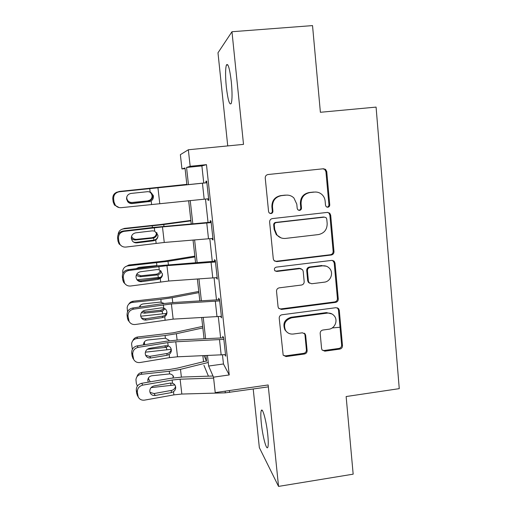 <?xml version="1.0" encoding="UTF-8"?>
<svg xmlns="http://www.w3.org/2000/svg" width="512" height="512" viewBox="0 0 512 512"><rect width="100%" height="100%" fill="white"/><g stroke="black" fill="none" stroke-linecap="round" stroke-linejoin="round"><path stroke-width="0.77" d="M327.834 207.245C329.101 206.97 329.741 206.17 329.747 204.832L326.746 171.59L325.562 169.389L323.418 168.762L268.032 174.522C266.163 174.906 265.229 176.077 265.235 178.022L268.582 211.622L269.101 212.845L270.97 213.587C272.269 213.306 272.915 212.493 272.915 211.142L272.486 206.816C272.48 200.64 275.443 196.915 281.376 195.654L286.003 195.155C289.043 194.893 291.674 195.827 293.888 197.939L296.794 204.141L297.203 208.448L297.818 209.773L299.558 210.4C300.838 210.118 301.485 209.312 301.485 207.968L301.082 203.667C301.101 197.517 304.045 193.818 309.914 192.57L314.483 192.07C317.254 191.827 319.706 192.608 321.824 194.426C323.744 196.179 324.845 198.381 325.126 201.018L325.517 205.306L326.208 206.714L327.834 207.245M326.976 207.162L327.021 207.162C328.288 206.886 328.922 206.086 328.934 204.755L325.933 171.654L324.755 169.459L322.893 168.819M270.029 213.478L270.387 213.472C271.68 213.19 272.32 212.384 272.32 211.04L271.891 206.733L272.486 206.816M298.675 210.31L298.854 210.298C300.134 210.022 300.774 209.216 300.781 207.878L300.371 203.59L301.082 203.667M267.776 434.822C266.458 421.402 262.515 406.938 261.293 410.573C260.646 412.371 260.653 416.57 261.312 423.162C262.566 435.994 266.445 450.81 267.776 447.328C268.422 445.619 268.422 441.453 267.776 434.822M231.315 81.754C229.677 68.365 228.032 62.797 226.387 65.05C225.331 68.96 225.306 76.237 226.31 86.88C227.898 100.006 229.536 105.542 231.226 103.488C232.282 99.821 232.314 92.576 231.315 81.754M321.6 348.595L322.106 349.997L324.851 351.174L339.808 349.094C341.581 348.659 342.477 347.533 342.49 345.696L339.29 310.304L338.637 308.691L336.045 307.68L281.946 314.771C280.122 315.2 279.213 316.346 279.213 318.221L283.174 355.194L286.093 356.57L304.422 354.016C306.221 353.587 307.117 352.448 307.123 350.598L305.67 335.411L305.171 334.022L302.374 332.8L293.267 334.029C290.01 334.336 287.45 333.165 285.594 330.515C283.091 324.192 285.12 319.955 291.686 317.805L327.27 313.114C330.131 312.826 332.48 313.76 334.304 315.923C338.24 320.48 334.829 328.659 328.762 329.235L322.88 330.029C321.088 330.458 320.186 331.59 320.179 333.44L321.6 348.595M222.477 354.938L223.462 363.974L229.229 374.944L213.51 377.165L215.219 392.602L268.154 384.966L278.541 486.4L353.165 474.17L346.138 396.544L399.258 388.646L376.083 107.104L320.384 112.282L312.531 25.6L231.974 31.731L217.984 52.806L227.738 145.914M185.082 168.621L181.965 168.941L180.365 154.662L188.339 149.76L243.514 144.371L231.974 31.731M188.339 149.76L190.17 166.291L186.554 167.462L188.454 184.576M229.229 374.944L206.47 164.653L190.17 166.291M331.258 255.014C333.056 254.611 333.965 253.472 333.978 251.584L330.682 215.168L329.715 213.171L327.386 212.403L272.403 218.586C270.547 218.982 269.626 220.147 269.626 222.067L273.293 258.88L273.888 260.416L276.672 261.613L331.258 255.014L330.438 254.733C332.23 254.33 333.133 253.197 333.146 251.322L329.862 215.046L328.896 213.056L327.693 212.384M335.021 263.078L338.266 298.976C338.253 300.838 337.35 301.971 335.565 302.387L281.414 309.434L278.547 308.134L278.067 306.771L276.525 291.296C276.525 289.408 277.44 288.256 279.27 287.834L301.453 285.043C303.264 284.627 304.179 283.482 304.179 281.606L303.2 271.328L302.541 269.696L299.878 268.627L276.717 271.469L274.758 270.611C273.978 268.896 274.49 267.738 276.288 267.136L331.744 260.384L334.227 261.286L335.021 263.078L334.182 262.765L337.421 298.522L338.266 298.976M253.216 389.056L259.347 447.629L278.541 486.4M206.47 164.653L201.888 165.914L203.75 183.021M205.498 199.072L208.045 222.445M209.818 238.733L212.288 261.408M214.086 277.92L216.486 299.917M218.31 316.659L220.634 337.984M207.827 198.829L207.974 200.192L208.787 200.346L206.701 181.146L205.914 181.197L206.086 182.784L119.238 191.782C115.411 192.576 113.542 194.925 113.626 198.829L114.016 202.016L115.283 205.133C116.813 207.008 118.778 207.853 121.171 207.674L208.614 198.746L206.88 182.752L119.238 191.782M212.134 238.496L212.237 239.437L213.082 239.987L211.027 221.018L210.202 220.659L210.368 222.227L153.101 227.456L123.123 231.014L124.058 231.366C120.256 232.205 118.4 234.56 118.477 238.426L118.867 241.568L119.891 244.32C121.395 246.368 123.424 247.283 125.965 247.066L164.269 242.464L212.915 238.406L211.2 222.598L162.47 226.918L124.058 231.366M216.39 277.696L217.331 279.162L215.302 260.416L214.432 259.661L214.598 261.21L157.594 265.811L127.84 269.754L128.819 270.483C125.043 271.366 123.2 273.722 123.277 277.549L124.506 283.098C125.978 285.286 128.045 286.253 130.707 286.003L168.736 281.018L217.165 277.6L215.469 261.984L166.957 265.651L128.819 270.483M220.595 316.435L221.53 317.875L219.52 299.354L218.618 298.208L218.784 299.738L174.01 302.483L162.042 303.725L132.506 308.045L133.523 309.146C129.779 310.074 127.942 312.429 128.019 316.218L129.107 321.478C130.541 323.77 132.634 324.768 135.386 324.486L173.152 319.13L221.363 316.339L219.693 300.896L171.392 303.936L133.523 309.146M224.87 354.707L225.683 356.147L223.693 337.83L222.758 336.307L222.918 337.824L221.69 337.939L178.336 339.968L166.438 341.216L137.114 345.894L138.17 347.36C134.458 348.333 132.634 350.688 132.704 354.438L133.69 359.45C135.085 361.818 137.19 362.842 140.013 362.522L169.523 357.638L177.517 356.8L225.517 354.624L223.859 339.36L175.776 341.786L167.763 342.618L138.17 347.36M203.539 361.69L202.874 355.763M208.422 376.166L203.942 365.325M207.475 355.571L208.64 366.035L213.51 377.165M190.227 200.538L192.813 223.782M194.618 239.981L197.126 262.528M198.95 278.963L201.389 300.832M203.238 317.491L205.6 338.694M186.874 184.736L185.005 167.955L181.965 168.941M204.122 355.712L206.554 361.274L205.926 355.635M204.045 338.765L201.683 317.574M199.827 300.922L197.389 279.072M195.558 262.643L193.05 240.109M191.245 223.917L188.653 200.691M333.331 260.909L333.734 260.864M201.888 165.914L186.554 167.462M223.462 363.974L208.64 366.035M207.974 200.192L208.762 200.109M212.237 239.437L213.018 239.347M216.448 278.221L217.222 278.125M220.608 316.55L221.376 316.454M315.443 192.019L314.483 192.07M300.371 203.59C300.39 197.472 303.322 193.786 309.171 192.538L313.728 192.045M287.29 195.104L286.003 195.155M271.891 206.733C271.891 200.576 274.842 196.87 280.749 195.616L285.357 195.117M274.624 261.12L276.07 261.299L330.438 254.733M326.765 219.059L326.112 217.683L324.454 217.126L276.23 222.592C274.931 222.874 274.285 223.686 274.291 225.03L274.739 229.562L276.941 234.918C279.226 237.549 282.093 238.714 285.549 238.413L318.419 234.579C324.224 233.299 327.142 229.626 327.174 223.552L326.765 219.059M280.973 237.837L276.333 234.72L274.138 229.382L273.69 224.864C273.69 223.526 274.336 222.72 275.622 222.438L323.661 216.998M278.848 308.512L280.8 308.928L334.733 301.92C336.512 301.504 337.408 300.371 337.421 298.522M301.171 268.749L299.181 268.288L276.115 271.117L276.717 271.469M275.11 270.995L276.115 271.117M324.262 282.176C330.605 281.645 333.939 272.883 329.517 268.346C327.686 266.406 325.434 265.562 322.752 265.818L310.17 267.36C308.358 267.776 307.443 268.922 307.437 270.803L308.41 281.075L309.056 282.675L311.718 283.75L324.262 282.176M326.272 266.189L322.752 265.818M309.594 283.2L308.326 282.285L307.686 280.685L306.714 270.458C306.72 268.582 307.629 267.437 309.434 267.027L321.971 265.491M334.182 262.765L332.678 260.416M332.006 313.984L326.477 312.595L327.27 313.114M286.541 331.712L284.96 329.926C282.464 323.629 284.486 319.411 291.027 317.267L326.477 312.595M283.226 355.277L285.459 355.878L303.718 353.338C305.504 352.909 306.406 351.776 306.413 349.939L304.96 334.803L304.275 333.178M322.227 350.157L324.064 350.509L338.97 348.435C340.736 348.013 341.626 346.886 341.638 345.056L338.445 309.805L337.44 307.834M186.835 184.352L119.93 191.386L116.544 192.288M186.842 184.397L118.886 191.539M150.483 192.128L151.885 193.523L152.659 195.635C152.768 198.163 151.642 199.872 149.28 200.762L132.09 202.464L148.384 200.941M131.168 202.726L127.808 201.824M119.424 191.462L119.93 191.386M126.816 196.768L126.771 198.208C127.405 201.056 129.178 202.477 132.09 202.464M147.834 200.832L149.978 200.077C151.52 198.982 152.224 197.485 152.077 195.578L151.309 193.485L149.677 191.955M206.874 182.701L206.086 182.784M113.626 198.829L112.787 198.803L113.178 201.958L114.016 202.016M112.787 198.803C112.704 194.938 114.56 192.608 118.349 191.827M130.816 203.52L149.114 201.53L132.25 203.565C130.432 203.706 128.915 203.085 127.706 201.702L126.573 199.046C126.509 195.936 127.994 194.067 131.034 193.434L147.738 191.661L150.125 191.974L153.242 195.386L153.395 196.16C153.549 198.17 152.806 199.757 151.174 200.928L148.922 201.734M119.2 207.584L114.432 205.043L113.178 201.958M190.854 220.435L160.557 224.518L124.429 228.397L123.43 228.909C120.518 229.402 118.778 231.085 118.195 233.965L118.144 234.598M190.906 220.864L163.75 224.538L123.43 228.909M157.011 232.896C157.12 235.405 156 237.101 153.651 237.984L152.762 238.163L152.166 237.696L136.512 239.334L135.642 239.955L152.762 238.163M135.642 239.955C133.882 240.083 132.435 239.469 131.296 238.112M121.856 229.299L124.429 228.397M131.533 236.32C132.525 238.426 134.189 239.43 136.512 239.334M152.166 237.696L154.298 236.947C155.84 235.859 156.531 234.374 156.39 232.486M194.835 256.128L164.794 261.011L128.877 264.998L127.93 265.869C124.954 266.381 123.213 268.109 122.701 271.053L122.848 273.478M194.925 256.934L168 261.331L127.93 265.869M160.787 277.235L136.979 279.77M161.261 271.168C160.838 272.986 159.744 274.195 157.971 274.803L157.082 274.976L156.454 274.163L140.89 275.802L140.064 276.774L157.082 274.976M140.064 276.774L136.186 275.443M136.173 268.646L138.931 267.386L156.89 265.581L156.57 262.854M125.101 266.938L128.877 264.998M136.749 274.163L140.89 275.802M156.454 274.163L158.573 273.421L160.576 270.534M198.771 291.443L168.986 297.114L133.28 301.203L132.378 302.413C129.357 302.95 127.622 304.71 127.162 307.693L127.546 311.802M198.899 292.621L172.211 297.728L160.858 299.392L132.378 302.413M166.438 313.427L140.723 316.224M139.366 307.04C140.058 305.242 141.376 304.192 143.322 303.904L160.269 302.106L164.205 303.43M165.107 308.806L162.24 311.213L161.363 311.386L160.698 310.227L145.216 311.878L144.435 313.184L161.363 311.386M144.435 313.184L141.472 312.55M128.826 304.102C129.83 302.432 131.315 301.466 133.28 301.203M140.358 305.376L139.968 306.95M142.528 311.379L145.216 311.878M160.698 310.227L162.803 309.491L164.115 308.211M211.149 222.138L210.368 222.227M133.786 242.195L135.904 242.387L154.566 240C156.333 239.379 157.466 238.17 157.952 236.378M118.477 238.426L117.6 238.003L117.984 241.12L118.867 241.568M117.6 238.003C117.517 234.176 119.36 231.846 123.123 231.014M121.677 246.074L119.002 243.84L117.984 241.12M155.744 239.968L153.51 240.8L136.96 242.848C135.014 243.014 133.446 242.336 132.25 240.8L131.328 238.458C131.264 235.379 132.742 233.504 135.757 232.832L152.339 230.842L154.707 231.117L157.952 235.232C158.106 237.216 157.37 238.79 155.744 239.968L156.134 243.309M215.373 261.114L214.598 261.21M137.37 280.224L140.518 280.832L159.053 278.208C160.922 277.523 162.067 276.211 162.477 274.291M123.277 277.549L122.355 276.749L122.733 279.827L123.661 280.659M122.355 276.749C122.278 272.96 124.109 270.63 127.84 269.754M125.139 283.968L123.571 282.246L122.733 279.827M160.262 278.554L158.042 279.411L141.613 281.67C139.578 281.869 137.965 281.139 136.787 279.494L136.026 277.402C135.968 274.355 137.434 272.48 140.429 271.776L156.89 269.574L159.238 269.811L162.458 273.85C162.605 275.808 161.875 277.376 160.262 278.554L160.653 281.862M219.552 299.642L218.784 299.738M141.395 317.907L145.088 318.842L163.482 315.987C165.35 315.277 166.483 313.965 166.886 312.045M128.019 316.218L127.059 315.046L127.43 318.093L128.397 319.296M127.059 315.046C126.982 311.296 128.8 308.96 132.506 308.045M129.197 321.626L128.134 320.256L127.43 318.093M164.73 316.698L162.522 317.581L146.214 320.045C144.102 320.269 142.464 319.507 141.312 317.773L140.672 315.898C140.621 312.883 142.074 311.002 145.043 310.259L161.382 307.853L163.718 308.058C165.35 308.672 166.387 309.824 166.822 311.514L166.912 312.019C167.059 313.952 166.33 315.514 164.73 316.698L165.114 319.968M202.662 326.381L173.133 332.826L137.632 337.018L136.781 338.566C133.728 339.117 131.994 340.896 131.578 343.904L132.365 349.325M202.835 327.923L176.371 333.728L165.094 335.533L136.781 338.566M171.238 349.306L171.315 349.754C171.456 351.661 170.733 353.216 169.146 354.406L166.957 355.309L150.765 357.971C148.589 358.227 146.938 357.446 145.811 355.642L145.267 353.946C145.216 350.957 146.662 349.082 149.606 348.307L165.824 345.69L168.141 345.862C169.779 346.458 170.816 347.603 171.238 349.306L145.382 352.173M143.494 344.877L143.488 344.435C143.763 341.952 145.152 340.48 147.654 340.019L165.408 338.202L169.056 340.269M168.493 345.99L165.594 347.398L164.89 345.907L163.744 346.029M149.114 348.41L148.762 349.203L165.594 347.398M148.762 349.203L147.475 349.165M132.819 340.71C133.702 338.592 135.309 337.357 137.632 337.018M144.422 341.818L144.614 344.698M164.89 345.907L165.933 345.677M223.635 337.728L222.918 337.824M332.16 327.955L340.026 327.245M145.638 355.296L149.6 356.41L167.859 353.331C169.702 352.614 170.829 351.315 171.238 349.434M132.704 354.438L131.706 352.902L132.077 355.91L133.082 357.478M131.706 352.902C131.629 349.19 133.434 346.854 137.114 345.894M133.235 358.739L132.077 355.91M206.426 360.979L177.235 368.147L169.83 369.434L141.939 372.442L141.133 374.317C138.054 374.88 136.326 376.672 135.955 379.699L136.339 383.469L137.363 386.086M208.243 362.477L180.486 369.338L169.293 371.277L141.133 374.317M174.867 384.954L151.078 387.622M148.23 382.176L147.795 380.173C148.045 377.69 149.427 376.211 151.949 375.744L169.6 373.92C171.501 374.112 172.845 375.04 173.626 376.698M136.947 376.774C137.664 374.304 139.328 372.858 141.939 372.442M148.576 377.734L148.57 378.854L150.234 381.83M173.024 377.92L173.171 376.141M268.346 386.867L225.306 392.838L181.83 394.042L173.882 394.88L144.589 400.122C141.709 400.474 139.59 399.443 138.234 397.018L137.338 392.218L136.301 390.323L136.666 393.299L137.709 395.219M213.005 376.013L182.618 377.037L170.784 378.278L141.677 383.309L142.765 385.133C139.078 386.144 137.267 388.506 137.338 392.218M213.613 378.093L180.109 379.2L172.141 380.032L142.765 385.133M149.978 392.365L154.061 393.555L172.186 390.259C173.997 389.536 175.117 388.256 175.539 386.419M136.301 390.323C136.23 386.65 138.022 384.307 141.677 383.309M137.427 395.526L136.666 393.299M173.51 391.686L171.334 392.608L155.264 395.469C153.037 395.75 151.373 394.957 150.278 393.101L149.805 391.552C149.754 388.602 151.194 386.72 154.118 385.914L170.221 383.098L172.518 383.238C174.163 383.814 175.187 384.954 175.597 386.656L175.667 387.059C175.808 388.941 175.085 390.483 173.51 391.686L173.882 394.88M328.934 204.755L329.747 204.832M272.32 211.04L272.915 211.142M300.781 207.878L301.485 207.968M309.171 192.538L309.914 192.57M280.749 195.616L281.376 195.654M325.933 171.654L326.746 171.59M276.07 261.299L276.672 261.613M329.862 215.046L330.682 215.168M333.146 251.322L333.978 251.584M275.622 222.438L276.23 222.592M273.69 224.864L274.291 225.03M274.138 229.382L274.739 229.562M334.733 301.92L335.565 302.387M280.8 308.928L281.414 309.434M299.181 268.288L299.878 268.627M309.434 267.027L310.17 267.36M306.714 270.458L307.437 270.803M307.686 280.685L308.41 281.075M291.027 317.267L291.686 317.805M304.96 334.803L305.67 335.411M306.413 349.939L307.123 350.598M303.718 353.338L304.422 354.016M285.459 355.878L286.093 356.57M338.445 309.805L339.29 310.304M341.638 345.056L342.49 345.696M338.97 348.435L339.808 349.094M324.064 350.509L324.851 351.174M149.389 201.664L149.28 200.762M151.174 200.928L151.571 204.307M149.728 188.576L150.125 191.974M157.933 187.731L159.75 203.462M202.432 183.206L204.179 199.2M131.232 203.488L132.25 203.565M153.901 240.16L153.651 237.984M163.955 226.31L163.75 224.538M152.422 227.533L152.23 225.907M158.285 277.517L157.971 274.803M168.384 264.653L168 261.331M162.554 313.894L162.24 311.213M172.768 302.56L172.211 297.728M161.171 302.086L160.858 299.392M154.317 227.763L154.707 231.117M162.47 226.918L164.269 242.464M206.778 223.04L208.506 238.842M135.904 242.387L136.96 242.848M153.51 240.8L153.651 240.198M158.854 266.496L159.238 269.811M166.957 265.651L168.736 281.018M211.072 262.406L212.781 278.022M140.518 280.832L141.613 281.67M158.042 279.411L158.138 278.419M163.334 304.774L163.718 308.058M171.392 303.936L173.152 319.13M215.322 301.312L217.005 316.742M145.088 318.842L146.214 320.045M162.522 317.581L162.573 316.205M166.778 349.875L166.464 347.219M177.101 340.038L176.371 333.728M165.408 338.202L165.094 335.533M169.146 354.406L169.523 357.638M167.763 342.618L168.141 345.862M175.776 341.786L177.517 356.8M219.514 339.757L221.178 355.014M149.6 356.41L150.765 357.971M166.957 355.309L166.963 353.568M170.957 385.466L170.669 383.04M181.382 377.088L180.486 369.338M169.6 373.92L169.293 371.277M229.414 390.554L229.619 392.461M172.141 380.032L172.518 383.238M180.109 379.2L181.83 394.042M225.126 391.174L225.306 392.838M154.061 393.555L155.264 395.469M171.334 392.608L171.296 390.502M261.293 410.573L262.266 410.426M226.387 65.05L227.859 64.928M324.755 169.459L325.562 169.389M328.896 213.056L329.715 213.171M276.333 234.72L276.941 234.918M308.326 282.285L309.056 282.675M333.395 260.979L334.227 261.286M284.96 329.926L285.594 330.515M304.461 333.427L305.171 334.022M337.792 308.198L338.637 308.691M151.309 193.485L151.885 193.523M114.432 205.043L115.283 205.133M119.002 243.84L119.891 244.32M123.571 282.246L124.506 283.098M128.134 320.256L129.107 321.478M143.488 344.435L144.275 342.829M132.678 357.869L133.69 359.45M147.795 380.173L148.538 378.246M137.184 395.078L138.234 397.018"/></g></svg>
